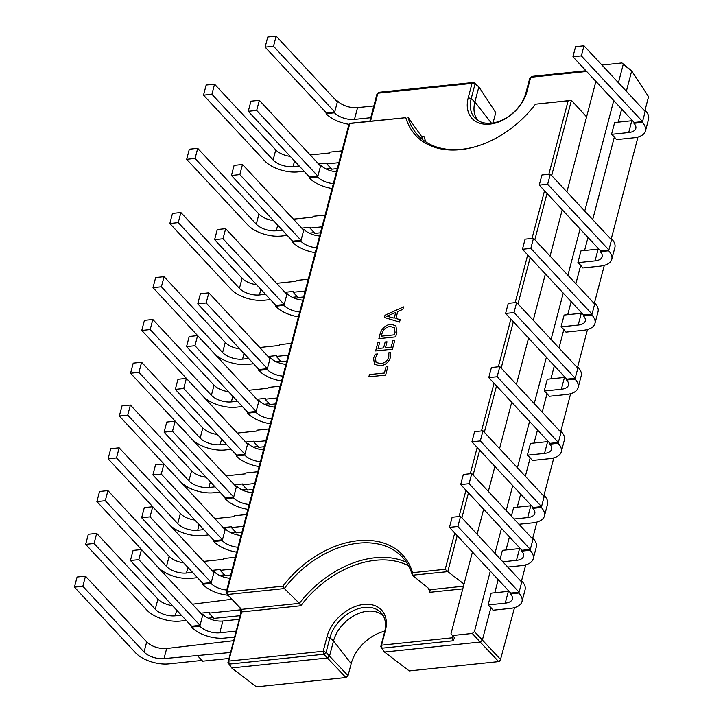 <?xml version="1.0" encoding="UTF-8"?>
<svg xmlns="http://www.w3.org/2000/svg" width="723" height="723" viewBox="0 0 723 723"><rect width="100%" height="100%" fill="white"/><g stroke="black" fill="none" stroke-linecap="round" stroke-linejoin="round"><path stroke-width="1.08" d="M586.633 71.46L530.691 77.28L526.922 91.649A34.867 24.085 137 0 1 489.869 124.13A34.867 24.085 137 0 1 468.242 97.759L472.011 83.398L377.876 93.204L370.547 121.157M493.032 122.964L495.743 112.625L478.87 86.85L475.065 83.949L471.215 98.608A32.499 22.449 -43 0 0 476.15 119.196A32.499 22.449 -43 0 0 491.369 123.181A32.499 22.449 -43 0 0 525.91 92.906L529.76 78.247L531.893 76.367L585.964 70.737M548.856 174.27L568.133 100.786L535.472 104.184L571.414 100.352L586.588 116.873L566.904 191.929M535.472 104.184A87.628 60.542 137 0 1 474.659 146.914A87.628 60.542 137 0 1 460.488 149.661A87.628 60.542 137 0 1 405.811 117.695L349.805 123.534L226.905 592.029L282.901 586.19A87.628 60.542 137 0 1 357.894 540.714A87.628 60.542 137 0 1 412.571 572.679L445.223 569.281L454.74 532.996M422.774 139.738A88.757 61.319 137 0 1 421.717 136.656L407.998 117.253A85.956 59.385 -43 0 0 414.794 131.496A85.956 59.385 -43 0 0 461.834 149.309A85.956 59.385 -43 0 0 475.201 146.751M462.765 588.874L429.76 592.309L430.185 589.697L412.336 575.228A85.956 59.385 -43 0 0 398.771 553.719A85.956 59.385 -43 0 0 358.5 543.172A85.956 59.385 -43 0 0 284.356 588.567L227.393 594.496L241.464 609.353L299.376 603.325L284.356 588.567L282.901 586.19M408.603 565.874A86.932 60.063 -43 0 0 300.795 605.747L299.376 603.325A88.766 61.328 137 0 1 374.939 557.785A88.766 61.328 137 0 1 406.462 562.304M369.842 121.229L376.936 94.171L379.069 92.291L473.827 82.422L478.87 86.85L474.894 101.988A31.929 22.061 -43 0 0 477.225 119.53A31.929 22.061 -43 0 0 478.075 120.587M383.443 616.104A31.929 22.061 -43 0 0 382.395 615.137A31.929 22.061 -43 0 0 367.438 611.215A31.929 22.061 -43 0 0 333.502 640.967L329.525 656.104L348.034 675.644L351.188 663.624A35.626 24.609 137 0 1 357.46 650.447A35.626 24.609 137 0 1 372.815 636.141A35.626 24.609 137 0 1 384.799 631.161M490.284 571.152L474.433 631.577L500.849 659.738L498.707 661.608L409.227 670.926L384.5 652.038L480.189 642.042L472.3 633.456L452.499 635.517L454.55 637.749L453.104 640.786L381.988 648.197L384.5 652.038L380.75 646.669L384.6 631.992A32.481 22.44 -43 0 0 382.232 614.152A32.481 22.44 -43 0 0 364.455 607.428A32.481 22.44 -43 0 0 329.932 637.686L326.082 652.363L329.525 656.104L327.392 657.984L323.949 654.243L229.182 664.112L231.694 667.953L327.392 657.984L345.901 677.523L256.412 686.85L231.712 667.98L227.926 662.602L240.867 613.258L239.946 607.338M373.095 635.969A37.804 26.118 -43 0 0 357.27 650.709M384.419 317.487L385.016 315.228L403.533 306.904L402.883 309.363L397.722 311.559L395.897 318.518L400.19 319.638L399.539 322.106L384.419 317.487L385.016 315.228M459.069 516.52L465.964 490.212M470.293 473.737L477.189 447.438M481.509 430.953L494.026 383.262M498.346 366.787L510.863 319.087M515.183 302.612L527.7 254.921M532.02 238.436L544.527 190.745M378.879 338.635L380.126 333.899C381.753 328.504 385.251 325.287 390.619 324.238L395.897 325.712L396.864 332.309L395.662 336.891L378.87 338.644L380.117 333.89C381.744 328.495 385.242 325.278 390.61 324.229L395.897 325.721M391.179 347.148L392.96 340.37L394.803 340.181L392.426 349.218L375.635 350.962L377.903 342.341L379.747 342.142L378.075 348.513L383.606 347.935L385.16 341.979L387.004 341.789L385.44 347.745L391.188 347.157L392.96 340.37M388.793 356.999L388.857 352.788L390.7 352.589L390.556 357.117C388.829 362.223 385.377 365.142 380.199 365.874L374.532 364.311L373.529 358.237L375.237 354.207L377.487 353.972L375.382 358.021L376.096 362.44L380.66 363.624C384.663 363.145 387.374 360.931 388.793 356.999L388.857 352.788M368.857 376.846L369.453 374.595L384.401 373.041L386.064 366.66L387.899 366.471L385.639 375.092L368.847 376.846L369.435 374.586L384.392 373.032L386.064 366.66L387.899 366.48M480.199 642.069L498.707 661.608L500.126 660.93L514.523 607.6M521.428 581.301L525.748 564.817M532.652 538.518L536.972 522.042M543.877 495.734L553.809 457.867M560.714 431.568L570.646 393.692M577.541 367.392L587.483 329.525M594.378 303.226L604.311 265.35M611.215 239.051L637.984 137.008M644.889 110.709L648.558 96.701L631.685 70.926L623.217 64.446L618.418 82.738M618.246 122.169L621.672 109.083M626.353 91.261L631.685 70.926M592.679 219.602L614.369 136.936L616.457 139.611L633.619 137.822A24.944 12.183 -165.3 0 0 645.458 130.962A24.944 12.183 -165.3 0 0 642.322 122.44L642.539 121.6L581.337 55.879L583.985 45.775L575.589 46.652L572.941 56.755L581.337 55.879M584.573 250.51L588.007 237.424M575.842 283.778L580.696 265.278L582.792 267.953L599.945 266.172A24.944 12.183 -165.3 0 0 611.785 259.304A24.944 12.183 -165.3 0 0 608.649 250.782L608.874 249.941L547.663 184.22L550.32 174.116L541.916 174.993L539.268 185.097L547.663 184.22M567.736 314.686L571.17 301.599M559.015 347.953L563.859 329.453L565.955 332.128L583.118 330.339A24.944 12.183 -165.3 0 0 594.948 323.47A24.944 12.183 -165.3 0 0 591.812 314.957L592.038 314.116L530.827 248.396L533.484 238.292L525.088 239.159L522.431 249.272L530.827 248.396M550.899 378.852L554.333 365.775M542.178 412.119L547.031 393.619L549.119 396.303L566.281 394.514A24.944 12.183 -165.3 0 0 578.12 387.645A24.944 12.183 -165.3 0 0 574.984 379.132L575.201 378.283L513.999 312.562L516.647 302.458L508.251 303.335L505.594 313.439L513.999 312.562M534.071 443.027L537.496 429.941M525.341 476.294L530.194 457.795L532.282 460.47L549.444 458.68A24.944 12.183 -165.3 0 0 561.283 451.821A24.944 12.183 -165.3 0 0 558.147 443.298L558.364 442.458L497.162 376.737L499.81 366.633L491.414 367.51L488.766 377.614L497.162 376.737M517.234 507.203L520.668 494.116M506.01 549.977L509.444 536.9M494.785 592.761L498.219 579.674M482.34 640.189L490.908 607.528L493.005 610.203L510.158 608.423A24.944 12.183 -165.3 0 0 521.997 601.554A24.944 12.183 -165.3 0 0 518.861 593.032L519.087 592.191L457.876 526.471L460.533 516.367L452.128 517.243L449.48 527.347L457.876 526.471M613.737 100.56L584.744 211.08M580.072 228.902L567.907 275.255M563.235 293.077L551.071 339.43M546.398 357.252L534.234 403.597M529.561 421.419L517.406 467.772M512.724 485.594L506.181 510.555M501.5 528.377L494.957 553.33M518.861 593.032L510.465 593.908A14.966 7.311 14.7 0 1 512.345 599.024A14.966 7.311 14.7 0 1 505.241 603.136L488.088 604.925L490.908 607.528M488.088 604.925L491.179 593.14L508.341 591.351A14.966 7.311 14.7 0 0 509.01 591.269M500.153 558.915L502.404 550.357L519.566 548.567A14.966 7.311 14.7 0 0 520.235 548.486M511.378 516.132L513.628 507.573L530.781 505.784A14.966 7.311 14.7 0 0 531.459 505.702M558.147 443.298L549.751 444.175A14.966 7.311 14.7 0 1 551.631 449.281A14.966 7.311 14.7 0 1 544.527 453.402L527.365 455.192L530.194 457.795M527.365 455.192L530.456 443.407L547.618 441.617A14.966 7.311 14.7 0 0 548.296 441.536M574.984 379.132L566.579 380A14.966 7.311 14.7 0 1 568.468 385.115A14.966 7.311 14.7 0 1 561.364 389.236L544.202 391.026L547.031 393.619M544.202 391.026L547.293 379.232L564.455 377.442A14.966 7.311 14.7 0 0 565.124 377.361M591.812 314.957L583.416 315.834A14.966 7.311 14.7 0 1 585.305 320.94A14.966 7.311 14.7 0 1 578.201 325.061L561.039 326.85L563.859 329.453M561.039 326.85L564.13 315.056L581.292 313.276A14.966 7.311 14.7 0 0 581.961 313.186M608.649 250.782L600.253 251.658A14.966 7.311 14.7 0 1 602.132 256.773A14.966 7.311 14.7 0 1 595.029 260.895L577.876 262.675L580.696 265.278M577.876 262.675L580.967 250.89L598.129 249.101A14.966 7.311 14.7 0 0 598.798 249.019M642.322 122.44L633.926 123.317A14.966 7.311 14.7 0 1 635.806 128.423A14.966 7.311 14.7 0 1 628.703 132.544L611.541 134.333L614.369 136.936M611.541 134.333L614.64 122.549L631.794 120.759A14.966 7.311 14.7 0 0 632.471 120.678M510.465 593.908L510.691 593.068L449.48 527.347M510.691 593.068L519.087 592.191L521.735 582.087L460.533 516.367M507.736 567.058L521.382 565.639A24.944 12.183 -165.3 0 0 533.222 558.771A24.944 12.183 -165.3 0 0 530.086 550.257L521.69 551.125L521.907 550.284L460.705 484.564L469.1 483.687L471.748 473.583L463.353 474.46L460.705 484.564M521.907 550.284L530.311 549.408L469.1 483.687M530.086 550.257L532.959 539.304L471.748 473.583M518.96 524.274L532.607 522.856A24.944 12.183 -165.3 0 0 544.446 515.987A24.944 12.183 -165.3 0 0 541.31 507.474L532.914 508.35L533.131 507.501L471.929 441.78L480.325 440.913L482.973 430.8L474.577 431.676L471.929 441.78M533.131 507.501L541.527 506.633L480.325 440.913M541.31 507.474L544.184 496.52L482.973 430.8M549.751 444.175L549.968 443.335L488.766 377.614M549.968 443.335L558.364 442.458L561.021 432.354L499.81 366.633M566.579 380L566.805 379.159L505.594 313.439M566.805 379.159L575.201 378.283L577.849 368.179L516.647 302.458M583.416 315.834L583.642 314.993L522.431 249.272M583.642 314.993L592.038 314.116L594.686 304.012L533.484 238.292M633.926 123.317L634.143 122.476L572.941 56.755M634.143 122.476L642.539 121.6L645.196 111.496L583.985 45.775M600.253 251.658L600.479 250.818L539.268 185.097M600.479 250.818L608.874 249.941L611.522 239.837L550.32 174.116M226.055 592.661L227.393 594.496L226.905 592.029L226.055 592.661L348.676 125.26L349.805 123.534L351.188 123.172L405.811 117.695M234.632 637.044L224.699 638.075A24.944 12.183 14.7 0 1 191.414 627.067L199.819 626.19L200.036 625.35L191.64 626.226L130.429 560.506L133.086 550.402L141.482 549.525L202.684 615.246L202.91 614.405A14.966 7.311 -165.3 0 0 222.874 621.012L239.286 619.304M191.414 627.067L191.64 626.226M228.107 595.264A24.944 12.183 14.7 0 1 202.639 584.283L211.035 583.416L211.261 582.566L202.865 583.443L141.654 517.722L144.311 507.618L152.707 506.742L213.909 572.462L214.135 571.622A14.966 7.311 -165.3 0 0 229.833 578.246M202.639 584.283L202.865 583.443M236.683 552.137A24.944 12.183 14.7 0 1 213.863 541.509L222.259 540.632L222.485 539.792L214.089 540.659L152.878 474.939L155.535 464.835L163.931 463.958L225.133 529.679L225.359 528.838A14.966 7.311 -165.3 0 0 241.057 535.463M213.863 541.509L214.089 540.659M247.908 509.354A24.944 12.183 14.7 0 1 225.088 498.725L233.484 497.849L233.71 497.008L225.314 497.885L164.103 432.164L166.751 422.06L175.147 421.184L236.358 486.904L236.575 486.064A14.966 7.311 -165.3 0 0 252.282 492.679M225.088 498.725L225.314 497.885M259.132 466.57A24.944 12.183 14.7 0 1 236.313 455.942L244.708 455.065L244.925 454.225L236.529 455.101L175.328 389.381L177.975 379.277L186.371 378.4L247.582 444.121L247.799 443.28A14.966 7.311 -165.3 0 0 263.506 449.905M236.313 455.942L236.529 455.101M270.357 423.795A24.944 12.183 14.7 0 1 247.537 413.158L255.933 412.291L256.15 411.441L247.754 412.318L186.552 346.597L189.2 336.493L197.596 335.617L258.807 401.337L259.024 400.497A14.966 7.311 -165.3 0 0 274.731 407.121M247.537 413.158L247.754 412.318M280.533 360.967L275.58 361.482M253.61 363.768L247.492 364.41A24.944 12.183 14.7 0 1 214.216 353.393L153.005 287.673L161.401 286.805L164.058 276.692L155.653 277.569L153.005 287.673M288.35 355.174L276.313 356.43L276.529 355.589L268.079 356.475M248.694 358.491L242.576 359.132A14.966 7.311 14.7 0 1 222.612 352.526L161.401 286.805M239.774 348.911A14.966 7.311 14.7 0 1 225.26 342.413L164.058 276.692M291.45 343.389L279.403 344.645L279.186 345.486L259.738 347.51M297.37 296.791L292.417 297.307M270.438 299.602L264.329 300.235A24.944 12.183 14.7 0 1 231.044 289.227L169.842 223.506L178.238 222.63L180.886 212.526L172.49 213.402L169.842 223.506M305.187 291.007L293.149 292.264L293.366 291.423L284.916 292.3M265.531 294.315L259.412 294.957A14.966 7.311 14.7 0 1 239.44 288.35L178.238 222.63M256.602 284.735A14.966 7.311 14.7 0 1 242.097 278.247L180.886 212.526M308.287 279.214L296.24 280.47L296.014 281.31L276.575 283.335M314.198 232.625L309.254 233.14M287.275 235.427L281.166 236.06A24.944 12.183 14.7 0 1 247.881 225.052L186.679 159.331L195.074 158.454L197.722 148.351L189.327 149.227L186.679 159.331M322.024 226.832L309.977 228.088L310.203 227.248L301.753 228.125M282.359 230.149L276.249 230.782A14.966 7.311 14.7 0 1 256.276 224.175L195.074 158.454M273.439 220.569A14.966 7.311 14.7 0 1 258.933 214.071L197.722 148.351M325.115 215.047L313.077 216.294L312.851 217.144L293.411 219.168M282.856 376.132A14.966 7.311 14.7 0 1 267.158 369.507L258.762 370.384L258.979 369.534L197.777 303.814L206.172 302.946L208.82 292.833L200.425 293.71L197.777 303.814M258.979 369.534L267.374 368.667L206.172 302.946M267.158 369.507L270.031 358.554L208.82 292.833M299.693 311.956A14.966 7.311 14.7 0 1 283.994 305.332L275.599 306.209L275.815 305.368L214.604 239.647L223.009 238.771L225.657 228.667L217.262 229.543L214.604 239.647M275.815 305.368L284.211 304.491L223.009 238.771M283.994 305.332L286.859 294.388L225.657 228.667M316.529 247.781A14.966 7.311 14.7 0 1 300.822 241.166L292.426 242.033L292.652 241.193L231.441 175.472L239.837 174.595L242.494 164.492L234.098 165.368L231.441 175.472M292.652 241.193L301.048 240.316L239.837 174.595M300.822 241.166L303.696 230.212L242.494 164.492M333.366 183.615A14.966 7.311 14.7 0 1 317.659 176.99L309.263 177.867L309.489 177.027L248.278 111.306L256.674 110.429L259.331 100.325L250.926 101.193L248.278 111.306M309.489 177.027L317.885 176.15L256.674 110.429M317.659 176.99L320.533 166.046L259.331 100.325M331.035 168.45L326.091 168.965M304.112 171.252L298.003 171.893A24.944 12.183 14.7 0 1 264.717 160.886L203.515 95.165L211.911 94.288L214.559 84.184L206.163 85.052L203.515 95.165M338.861 162.666L326.814 163.913L327.04 163.073L318.59 163.958M299.195 165.974L293.086 166.615A14.966 7.311 14.7 0 1 273.113 160.009L211.911 94.288M290.275 156.394A14.966 7.311 14.7 0 1 275.761 149.905L214.559 84.184M341.952 150.872L329.905 152.128L329.688 152.969L310.248 154.993M370.763 117.722L354.469 119.422A14.966 7.311 14.7 0 1 334.496 112.815L326.1 113.692L326.317 112.851L265.115 47.131L273.511 46.254L276.159 36.15L267.763 37.027L265.115 47.131M326.317 112.851L334.713 111.975L273.511 46.254M334.496 112.815L337.37 101.871L276.159 36.15M571.414 100.352L551.676 175.581M547.004 193.403L534.848 239.756M530.167 257.578L518.011 303.922M513.33 321.744L501.175 368.097M496.502 385.919L484.338 432.273M479.665 450.095L473.113 475.047M468.441 492.869L461.889 517.831M457.216 535.653L447.781 571.64L412.336 575.228L412.571 572.679M472.435 552.001L464.03 584.057L447.781 571.64M562.223 209.751L550.067 256.096M545.395 273.918L533.231 320.271M528.558 338.093L516.394 384.437M511.721 402.259L499.557 448.612M494.884 466.434L488.341 491.396M483.66 509.218L477.117 534.18M601.952 65.061L621.961 62.928L631.658 70.899M464.03 584.057L450.962 633.854L452.499 635.517M472.3 633.456L474.433 631.577M623.217 64.446L621.961 62.928M595.897 81.401L586.588 116.873M421.572 136.457L423.895 136.213A87.085 60.163 -43 0 0 425.992 142.024M454.55 637.749L450.962 633.854M430.185 589.697L463.461 586.226M300.795 605.747L241.636 611.911L228.73 661.093L323.199 651.251L327.013 636.719A34.668 23.949 137 0 1 363.868 604.419A34.668 23.949 137 0 1 385.359 630.646L381.545 645.178L452.508 637.776L452.969 636.032M429.76 592.309A86.932 60.063 -43 0 0 428.396 588.242M373.854 105.938L357.56 107.637A14.966 7.311 14.7 0 1 337.587 101.03L336.674 101.121M326.1 113.692A24.944 12.183 -165.3 0 0 349.254 124.374M337.37 101.871L337.587 101.03M326.814 163.913L331.73 169.2L337.298 168.613M309.263 177.867A24.944 12.183 -165.3 0 0 332.083 188.495M320.533 166.046L320.75 165.196L319.837 165.296M336.457 171.821A14.966 7.311 14.7 0 1 320.75 165.196M292.426 242.033A24.944 12.183 -165.3 0 0 315.246 252.67M303.696 230.212L303.922 229.372L303 229.471M319.62 235.996A14.966 7.311 14.7 0 1 303.922 229.372M275.599 306.209A24.944 12.183 -165.3 0 0 298.409 316.837M286.859 294.388L287.085 293.547L286.163 293.637M302.783 300.162A14.966 7.311 14.7 0 1 287.085 293.547M258.762 370.384A24.944 12.183 -165.3 0 0 281.581 381.012M270.031 358.554L270.248 357.713L269.336 357.813M285.956 364.338A14.966 7.311 14.7 0 1 270.248 357.713M309.977 228.088L314.894 233.366L320.461 232.788M293.149 292.264L298.066 297.542L303.624 296.963M276.313 356.43L281.229 361.708L286.796 361.129M255.933 412.291A14.966 7.311 -165.3 0 0 271.631 418.906M258.111 400.596L259.024 400.497M186.552 346.597L194.948 345.721L197.596 335.617M194.948 345.721L256.15 411.441L258.807 401.337M244.708 455.065A14.966 7.311 -165.3 0 0 260.416 461.69M246.886 443.371L247.799 443.28M233.484 497.849A14.966 7.311 -165.3 0 0 249.191 504.473M235.662 486.154L236.575 486.064M222.259 540.632A14.966 7.311 -165.3 0 0 237.966 547.257M224.437 528.938L225.359 528.838M211.035 583.416A14.966 7.311 -165.3 0 0 226.742 590.031M213.213 571.721L214.135 571.622M199.819 626.19A14.966 7.311 -165.3 0 0 219.783 632.797L236.195 631.089M201.988 614.496L202.91 614.405M175.328 389.381L183.723 388.504L186.371 378.4M183.723 388.504L244.925 454.225L247.582 444.121M164.103 432.164L172.499 431.288L175.147 421.184M172.499 431.288L233.71 497.008L236.358 486.904M152.878 474.939L161.274 474.071L163.931 463.958M161.274 474.071L222.485 539.792L225.133 529.679M141.654 517.722L150.05 516.846L152.707 506.742M150.05 516.846L211.261 582.566L213.909 572.462M130.429 560.506L138.825 559.629L141.482 549.525M138.825 559.629L200.036 625.35L202.684 615.246M242.386 406.552L236.267 407.185A24.944 12.183 14.7 0 1 202.991 396.177L141.78 330.456L150.176 329.58L211.387 395.3A14.966 7.311 -165.3 0 0 231.351 401.907L237.469 401.274M256.864 399.25L265.305 398.373L265.088 399.213L277.135 397.957M248.513 390.293L267.962 388.269L268.179 387.42L280.226 386.172M269.308 403.75L264.365 404.265M141.78 330.456L144.437 320.352L152.833 319.476L214.035 385.196A14.966 7.311 -165.3 0 0 228.549 391.694M150.176 329.58L152.833 319.476M275.571 403.913L270.004 404.491L265.088 399.213M231.161 449.335L225.043 449.968A24.944 12.183 14.7 0 1 191.767 438.96L130.556 373.24L138.952 372.363L200.163 438.084A14.966 7.311 -165.3 0 0 220.135 444.69L226.245 444.058M245.639 442.033L254.08 441.157L253.863 441.997L265.91 440.741M237.289 433.077L256.737 431.044L256.954 430.203L269.001 428.947M258.084 446.525L253.14 447.04M130.556 373.24L133.213 363.136L141.609 362.259L202.811 427.98A14.966 7.311 -165.3 0 0 217.325 434.478M138.952 372.363L141.609 362.259M264.347 446.697L258.78 447.275L253.863 441.997M219.937 492.11L213.827 492.752A24.944 12.183 14.7 0 1 180.542 481.744L119.331 416.023L127.736 415.147L188.938 480.867A14.966 7.311 -165.3 0 0 208.911 487.474L215.02 486.832M234.415 484.817L242.865 483.931L242.639 484.781L254.686 483.524M226.073 475.851L245.513 473.827L245.73 472.987L257.777 471.73M246.859 489.308L241.916 489.823M119.331 416.023L121.988 405.91L130.384 405.043L191.586 470.763A14.966 7.311 -165.3 0 0 206.1 477.252M127.736 415.147L130.384 405.043M253.122 489.471L247.555 490.058L242.639 484.781M208.712 534.893L202.603 535.535A24.944 12.183 14.7 0 1 169.318 524.518L108.116 458.798L116.511 457.93L177.713 523.651A14.966 7.311 -165.3 0 0 197.686 530.257L203.796 529.616M223.19 527.591L231.64 526.715L231.414 527.555L243.461 526.299M214.848 518.635L234.288 516.611L234.514 515.77L246.552 514.514M235.635 532.092L230.691 532.607M108.116 458.798L110.764 448.694L119.159 447.817L180.37 513.538A14.966 7.311 -165.3 0 0 194.876 520.036M116.511 457.93L119.159 447.817M241.898 532.255L236.331 532.833L231.414 527.555M197.487 577.677L191.378 578.31A24.944 12.183 14.7 0 1 158.093 567.302L96.891 501.581L105.287 500.705L166.489 566.425A14.966 7.311 -165.3 0 0 186.462 573.032L192.571 572.399M211.966 570.375L220.416 569.498L220.19 570.339L232.237 569.082M203.624 561.419L223.064 559.394L223.29 558.545L235.327 557.297M224.41 574.875L219.467 575.391M96.891 501.581L99.539 491.477L107.935 490.601L169.146 556.321A14.966 7.311 -165.3 0 0 183.651 562.819M105.287 500.705L107.935 490.601M230.673 575.038L225.106 575.616L220.19 570.339M186.263 620.461L180.154 621.093A24.944 12.183 14.7 0 1 146.868 610.085L85.666 544.365L94.062 543.488L155.264 609.209A14.966 7.311 -165.3 0 0 175.237 615.815L181.346 615.183M200.741 613.158L209.191 612.282L208.974 613.122L240.343 609.851M192.399 604.202L231.902 599.268M213.195 617.65L208.242 618.165M85.666 544.365L88.314 534.261L96.71 533.384L157.921 599.105A14.966 7.311 -165.3 0 0 172.426 605.603M94.062 543.488L96.71 533.384M240.244 615.653L213.891 618.4L208.974 613.122M201.97 660.433L168.929 663.877A24.944 12.183 14.7 0 1 135.644 652.869L74.442 587.148L82.838 586.272L144.049 651.992A14.966 7.311 -165.3 0 0 164.013 658.599L230.583 652.48M74.442 587.148L77.09 577.035L85.486 576.168L146.697 641.888A14.966 7.311 -165.3 0 0 166.661 648.495L233.674 640.686M82.838 586.272L85.486 576.168M229.019 658.436L202.666 661.184L197.75 655.906M611.785 259.304L614.875 247.51A24.944 12.183 -165.3 0 0 611.739 238.997L610.827 239.087M611.522 239.837L611.739 238.997M645.458 130.962L648.549 119.168A24.944 12.183 -165.3 0 0 645.413 110.655L644.5 110.746M645.196 111.496L645.413 110.655M594.948 323.47L598.048 311.685A24.944 12.183 -165.3 0 0 594.912 303.163L593.99 303.262M594.686 304.012L594.912 303.163M578.12 387.645L581.211 375.852A24.944 12.183 -165.3 0 0 578.075 367.338L577.153 367.438M577.849 368.179L578.075 367.338M561.283 451.821L564.374 440.027A24.944 12.183 -165.3 0 0 561.238 431.514L560.325 431.604M561.021 432.354L561.238 431.514M532.914 508.35A14.966 7.311 14.7 0 1 534.794 513.457A14.966 7.311 14.7 0 1 527.691 517.578L514.044 518.997M544.446 515.987L547.537 504.202A24.944 12.183 -165.3 0 0 544.401 495.68L543.488 495.779M544.184 496.52L544.401 495.68M521.69 551.125A14.966 7.311 14.7 0 1 523.569 556.24A14.966 7.311 14.7 0 1 516.466 560.361L502.819 561.78M533.222 558.771L536.312 546.977A24.944 12.183 -165.3 0 0 533.176 538.463L532.264 538.563M532.959 539.304L533.176 538.463M521.997 601.554L525.088 589.76A24.944 12.183 -165.3 0 0 521.952 581.247L521.039 581.337M521.735 582.087L521.952 581.247M568.133 100.786L571.152 100.253M447.51 571.568L445.223 569.281M453.104 640.786L452.508 637.776L453.24 636.321M381.988 648.197L381.545 645.178L380.75 646.669L381.988 648.197M482.358 640.216L480.189 642.042M421.717 136.656L423.895 136.213M472.011 83.398L475.065 83.949L473.827 82.422L472.011 83.398M240.867 613.258L241.636 611.911L241.464 609.353M326.082 652.363L323.199 651.251L323.949 654.243L326.082 652.363M228.73 661.093L227.926 662.602L229.182 664.112L228.73 661.093M348.034 675.644L345.901 677.523L348.034 675.644M385.025 315.237L403.524 306.923M400.19 319.647L395.897 318.518M386.751 316.222L394.207 318.147L395.68 312.508L386.742 316.213L394.216 318.156L395.68 312.508M381.301 336.186L394.424 334.83L395.047 332.444L394.451 327.609L390.068 326.489C385.892 327.103 383.19 329.516 381.961 333.701L381.301 336.186L394.415 334.821L395.038 332.435L394.451 327.609M392.969 340.379L394.794 340.19M375.653 350.962L377.903 342.341L379.738 342.16M378.084 348.522L383.615 347.944L385.16 341.979L387.004 341.798M385.458 347.754L391.188 347.157M388.866 352.797L390.7 352.607M374.541 364.32L373.529 358.237L375.237 354.207L377.478 353.981M376.096 362.44L380.66 363.624C384.672 363.154 387.383 360.94 388.802 357.008M526.922 91.649L525.91 92.906M491.441 123.181L474.894 101.988L471.215 98.608L468.242 97.759M327.013 636.719L329.932 637.686L333.502 640.967L351.188 663.624M354.469 119.422L357.56 107.637M293.086 166.615L294.559 160.994M273.113 160.009L275.761 149.905M276.249 230.782L277.722 225.169M256.276 224.175L258.933 214.071M259.412 294.957L260.886 289.336M239.44 288.35L242.097 278.247M242.576 359.132L244.049 353.511M222.612 352.526L225.26 342.413M219.783 632.797L222.874 621.012M231.351 401.907L232.824 396.294M211.387 395.3L214.035 385.196M220.135 444.69L221.609 439.069M200.163 438.084L202.811 427.98M208.911 487.474L210.384 481.852M188.938 480.867L191.586 470.763M197.686 530.257L199.159 524.636M177.713 523.651L180.37 513.538M186.462 573.032L187.935 567.419M166.489 566.425L169.146 556.321M175.237 615.815L176.71 610.194M155.264 609.209L157.921 599.105M164.013 658.599L166.661 648.495M144.049 651.992L146.697 641.888M595.029 260.895L598.129 249.101M628.703 132.544L631.794 120.759M578.201 325.061L581.292 313.276M561.364 389.236L564.455 377.442M544.527 453.402L547.618 441.617M527.691 517.578L530.781 505.784M516.466 560.361L519.566 548.567M505.241 603.136L508.341 591.351M384.6 631.992L385.359 630.646"/></g></svg>

